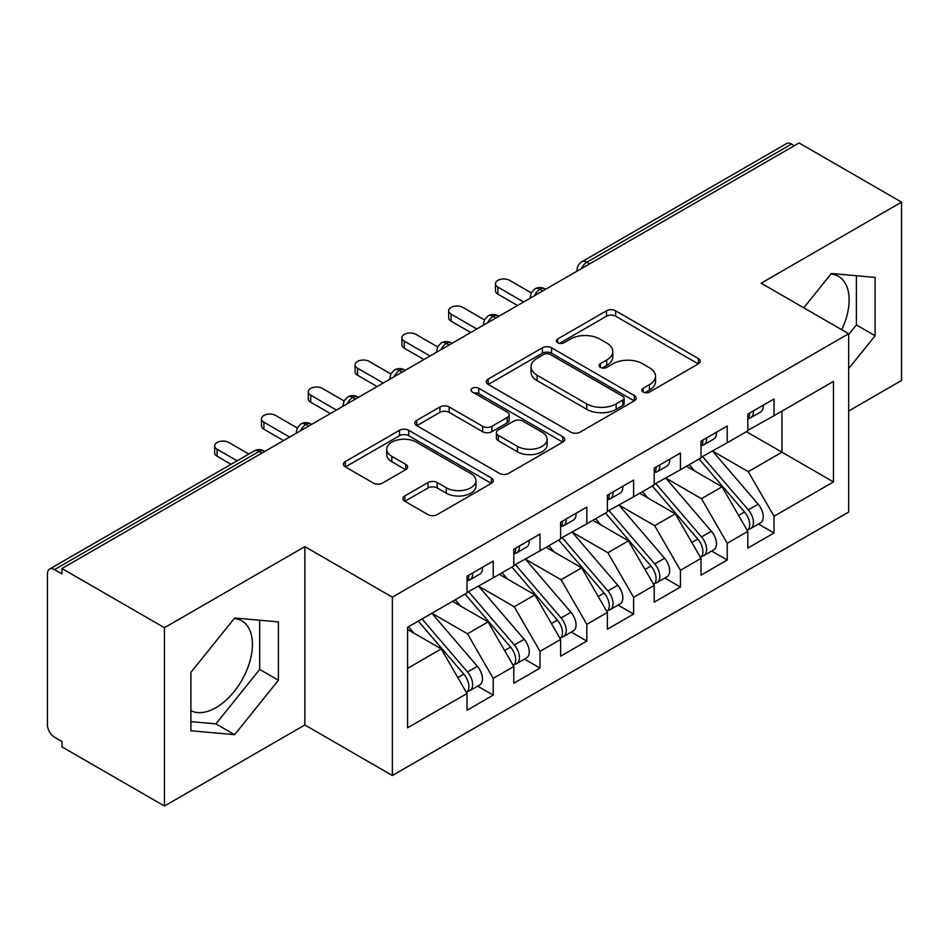 <?xml version="1.0" encoding="UTF-8"?>
<svg xmlns="http://www.w3.org/2000/svg" width="949" height="949" viewBox="0 0 949 949"><rect width="100%" height="100%" fill="white"/><g stroke="black" fill="none" stroke-linecap="round" stroke-linejoin="round"><path stroke-width="1.42" d="M643.114 392.032A4.543 2.622 0 0 0 649.543 392.032L698.345 363.858A6.501 3.749 0 0 0 700.255 361.201A6.501 3.749 0 0 0 698.345 358.544L615.664 310.809A6.501 3.749 0 0 0 606.482 310.809L557.668 338.983A4.543 2.622 0 0 0 556.339 340.845A4.543 2.622 0 0 0 557.668 342.696A4.543 2.622 0 0 0 564.097 342.696L570.42 339.054A20.783 12.005 0 0 1 599.815 339.054L606.708 343.028A20.783 12.005 0 0 1 612.793 351.521A20.783 12.005 0 0 1 606.708 360.003L600.385 363.657A4.543 2.622 0 0 0 599.056 365.507A4.543 2.622 0 0 0 600.385 367.37A4.543 2.622 0 0 0 606.826 367.37L613.137 363.716A20.783 12.005 0 0 1 642.532 363.716L649.424 367.702A20.783 12.005 0 0 1 655.522 376.184A20.783 12.005 0 0 1 649.424 384.677L643.114 388.319A4.543 2.622 0 0 0 641.785 390.169A4.543 2.622 0 0 0 643.114 392.032L643.114 388.319M190.891 710.659A51.626 29.81 120 0 0 215.933 707.681A51.626 29.81 120 0 0 249.658 662.188A51.626 29.81 120 0 0 241.746 620.824A51.626 29.81 120 0 0 234.249 618.499M830.944 273.988A51.626 29.81 -60 0 1 838.442 276.325A51.626 29.81 -60 0 1 841.716 329.706M404.808 495.936A6.501 3.749 0 0 0 402.91 498.581A6.501 3.749 0 0 0 404.808 501.238L428.011 514.631A6.501 3.749 0 0 0 437.192 514.631L491.404 483.338A6.501 3.749 0 0 0 493.302 480.68A6.501 3.749 0 0 0 491.404 478.023L408.711 430.288A6.501 3.749 0 0 0 399.529 430.288L345.317 461.582A6.501 3.749 0 0 0 343.419 464.239A6.501 3.749 0 0 0 345.317 466.884L373.348 483.065A6.501 3.749 0 0 0 382.53 483.065L405.733 469.672A6.501 3.749 0 0 0 407.631 467.027A6.501 3.749 0 0 0 405.733 464.369L391.83 456.35A17.379 10.036 0 0 1 386.741 449.257A17.379 10.036 0 0 1 397.477 439.98A17.379 10.036 0 0 1 416.409 442.163L470.846 473.587A17.379 10.036 0 0 1 475.935 480.68A17.379 10.036 0 0 1 465.212 489.945A17.379 10.036 0 0 1 446.267 487.774L437.192 482.543A6.501 3.749 0 0 0 428.011 482.543L404.808 495.936L404.808 501.238M848.667 411L901.55 380.478L901.55 202.137L799.058 142.967L61.958 568.522L61.958 573.931L54.473 569.614A9.929 5.73 -120 0 0 49.502 569.115A9.929 5.73 -120 0 0 47.45 573.659L47.45 724.977A9.929 5.73 -120 0 0 54.473 737.136L61.958 741.454L61.958 746.863L164.45 806.033L304.854 724.977L392.364 775.499L392.364 597.17L304.854 546.636L164.45 627.704L61.958 568.522M901.55 202.137L761.145 283.193L848.667 333.728L392.364 597.17M570.871 432.151A6.501 3.749 0 0 0 580.064 432.151L634.264 400.846A6.501 3.749 0 0 0 636.174 398.2A6.501 3.749 0 0 0 634.264 395.543L551.583 347.808A6.501 3.749 0 0 0 542.389 347.808L488.189 379.102A6.501 3.749 0 0 0 486.279 381.759A6.501 3.749 0 0 0 488.189 384.404L570.871 432.151M474.156 393.016A4.543 2.622 0 0 1 478.771 393.657L478.771 388.248L562.84 436.789A6.501 3.749 0 0 1 564.738 439.434A6.501 3.749 0 0 1 562.84 442.092L508.628 473.385A6.501 3.749 0 0 1 499.447 473.385L416.753 425.65L416.753 420.348A6.501 3.749 0 0 0 414.855 422.993A6.501 3.749 0 0 0 416.753 425.65M416.753 420.348L439.956 406.955A6.501 3.749 0 0 1 449.138 406.955L482.673 426.315A6.501 3.749 0 0 0 491.867 426.315L507.252 417.43A6.501 3.749 0 0 0 509.15 414.772A6.501 3.749 0 0 0 507.252 412.127L472.341 391.961A4.543 2.622 0 0 1 471.012 390.11A4.543 2.622 0 0 1 473.812 387.678A4.543 2.622 0 0 1 478.771 388.248M392.364 775.499L848.667 512.057L848.667 333.728M746.412 431.676L833.459 481.926L833.459 381.415L774.016 415.733L774.016 398.983L747.812 414.108L747.812 430.858L727.219 442.756L727.219 425.994L701.014 441.131L701.014 457.881L680.421 469.767L680.421 453.017L654.217 468.154L654.217 484.903L633.624 496.79L633.624 480.04L607.407 495.164L607.407 511.926L586.814 523.812L586.814 507.063L560.61 522.187L560.61 538.937L540.017 550.835L540.017 534.073L513.812 549.21L513.812 565.96L493.219 577.846L493.219 561.096L467.015 576.233L467.015 592.983L407.572 627.301L407.572 727.812L467.015 693.494L441.273 648.914L407.572 629.46M833.459 481.926L774.016 516.244L748.275 471.665L712.711 451.131M758.465 524.014L774.016 532.994L774.016 516.244M774.016 532.994L747.812 548.131L747.812 531.381L727.219 543.267L701.477 498.688L665.913 478.142M711.667 551.037L727.219 560.017L727.219 543.267M727.219 560.017L701.014 575.153L701.014 558.392L680.421 570.29L654.68 525.699L619.116 505.165M664.869 578.06L680.421 587.04L680.421 570.29M680.421 587.04L654.217 602.164L654.217 585.414L633.624 597.301L607.882 552.721L572.306 532.187M618.06 605.082L633.624 614.062L633.624 597.301M633.624 614.062L607.407 629.187L607.407 612.437L586.814 624.323L561.084 579.744L525.509 559.21M571.262 632.093L586.814 641.073L586.814 624.323M586.814 641.073L560.61 656.21L560.61 639.46L540.017 651.346L514.275 606.767L478.711 586.221M524.465 659.116L540.017 668.096L540.017 651.346M540.017 668.096L513.812 683.233L513.812 666.471L493.219 678.369L467.477 633.778L431.914 613.244M477.667 686.139L493.219 695.119L493.219 678.369M493.219 695.119L467.015 710.243L467.015 693.494M467.015 592.437L493.219 577.846M407.572 668.369L441.273 648.914M513.812 565.426L540.017 550.835M467.477 633.778L488.071 621.892L452.507 601.358M513.812 666.471L488.071 621.892M560.61 538.403L586.814 523.812M514.275 606.767L534.868 594.869L499.304 574.335M560.61 639.46L534.868 594.869M607.407 511.381L633.624 496.79M561.084 579.744L581.678 567.858L546.102 547.324M607.407 612.437L581.678 567.858M654.217 484.358L680.421 469.767M607.882 552.721L628.475 540.835L592.9 520.301M654.217 585.414L628.475 540.835M701.014 457.347L727.219 442.756M654.68 525.699L675.273 513.812L639.709 493.278M701.014 558.392L675.273 513.812M794.372 145.672L791.573 144.046L586.933 262.197L589.744 263.81M581.322 268.674A9.929 5.73 120 0 1 586.933 262.197A9.929 5.73 60 0 0 581.974 261.699L786.602 143.56A9.929 5.73 60 0 1 791.573 144.046M747.812 430.324L774.016 415.733M748.275 471.665L781.976 452.21L781.976 411.142L833.459 381.415M701.477 498.688L722.07 486.79L686.507 466.256M747.812 531.381L722.07 486.79M164.45 627.704L164.45 806.033M848.667 368.639L875.108 335.744L875.108 277.405L831.348 273.49L803.767 307.808M304.854 724.977L304.854 546.636M278.413 680.243L278.413 621.903L234.652 617.989L190.891 672.426L190.891 730.777L234.652 734.68L278.413 680.243L259.694 669.436L259.694 620.231M542.709 290.963L539.898 289.35A9.929 5.73 -120 0 0 534.939 288.852A9.929 5.73 -120 0 0 534.821 288.923L531.345 292.695L530.206 297.31A9.929 5.73 0 0 0 530.301 298.128M495.912 317.986L493.1 316.361A9.929 5.73 -120 0 0 488.142 315.875A9.929 5.73 -120 0 0 488.023 315.946L484.548 319.706L483.409 324.333A9.929 5.73 0 0 0 483.504 325.151M449.114 345.009L446.303 343.384A9.929 5.73 -120 0 0 441.344 342.897A9.929 5.73 -120 0 0 441.226 342.969L437.75 346.729L436.611 351.355A9.929 5.73 0 0 0 436.706 352.174M402.317 372.032L399.505 370.407A9.929 5.73 -120 0 0 394.535 369.908A9.929 5.73 -120 0 0 394.428 369.98L390.952 373.752L389.802 378.378A9.929 5.73 0 0 0 389.909 379.185M355.507 399.043L352.708 397.429A9.929 5.73 -120 0 0 347.737 396.931A9.929 5.73 -120 0 0 347.619 397.002L344.143 400.775L343.004 405.389A9.929 5.73 0 0 0 343.111 406.208M308.71 426.065L305.898 424.44A9.929 5.73 -120 0 0 300.94 423.954A9.929 5.73 -120 0 0 300.821 424.025L297.345 427.785L296.207 432.412A9.929 5.73 0 0 0 296.302 433.23M848.667 334.546L856.389 324.938L856.389 275.732M856.389 324.938L875.108 335.744M190.891 721.631L215.933 723.873L259.694 669.436M215.933 723.873L234.652 734.68M644.929 392.672L649.424 390.075A20.783 12.005 0 0 0 655.522 381.593L655.522 376.184M612.793 351.521L612.793 356.919A20.783 12.005 0 0 1 606.708 365.412L602.212 368.01M698.262 363.906L615.664 316.219A6.501 3.749 0 0 0 606.482 316.219L559.483 343.348M634.181 400.905L551.583 353.206A6.501 3.749 0 0 0 542.389 353.206L488.272 384.452M622.781 400.051A4.543 2.622 0 0 0 624.122 398.2A4.543 2.622 0 0 0 622.781 396.338L550.206 354.44A4.543 2.622 0 0 0 543.777 354.44L537.11 358.283A20.783 12.005 0 0 0 531.025 366.765A20.783 12.005 0 0 0 537.11 375.258L586.719 403.894A20.783 12.005 0 0 0 616.126 403.894L622.781 400.051L622.781 405.46A4.543 2.622 0 0 0 624.122 403.598L624.122 398.2M531.025 366.765L531.025 372.174A20.783 12.005 0 0 0 537.11 380.656L537.11 375.258M622.781 405.46L616.126 409.304A20.783 12.005 0 0 1 586.719 409.304L537.11 380.656M416.836 425.698L439.956 412.352L439.956 406.955M509.15 414.772L509.15 420.182A6.501 3.749 0 0 1 507.252 422.827L491.867 431.712A6.501 3.749 0 0 1 482.673 431.712L449.138 412.352A6.501 3.749 0 0 0 439.956 412.352M478.771 393.657L562.745 442.139M517.478 446.398A17.379 10.036 0 0 0 536.41 448.58A17.379 10.036 0 0 0 547.134 439.304A17.379 10.036 0 0 0 542.045 432.21L522.875 421.142A6.501 3.749 0 0 0 513.682 421.142L498.296 430.027A6.501 3.749 0 0 0 496.386 432.673A6.501 3.749 0 0 0 498.296 435.33L517.478 446.398L517.478 451.807A17.379 10.036 0 0 0 536.41 453.978A17.379 10.036 0 0 0 547.134 444.713L547.134 439.304M496.386 432.673L496.386 438.082A6.501 3.749 0 0 0 498.296 440.727L498.296 435.33M517.478 451.807L498.296 440.727M475.935 480.68L475.935 486.09A17.379 10.036 0 0 1 465.212 495.354A17.379 10.036 0 0 1 446.267 493.183L437.192 487.94A6.501 3.749 0 0 0 428.011 487.94L404.903 501.286M386.741 449.257L386.741 454.654A17.379 10.036 0 0 0 391.83 461.748L391.83 456.35M405.638 469.719L391.83 461.748M491.321 483.385L408.711 435.698A6.501 3.749 0 0 0 399.529 435.698L345.412 466.944M702.829 456.837L748.322 509.874A13.239 7.639 60 0 1 753.423 522.448A13.239 7.639 60 0 1 750.683 528.51L760.517 522.84A13.239 7.639 -120 0 0 763.257 516.778A13.239 7.639 -120 0 0 758.144 504.192L712.652 451.166M750.683 528.51A13.239 7.639 60 0 1 748.547 529.127M699.081 458.996L744.574 512.033A13.239 7.639 60 0 1 749.686 524.607A13.239 7.639 60 0 1 747.278 530.455M694.644 470.965L689.247 464.678M747.812 419.256A13.239 7.639 -120 0 0 749.686 413.847A13.239 7.639 -120 0 0 749.663 413.04M748.547 418.367A13.239 7.639 -120 0 0 750.683 417.75A13.239 7.639 -120 0 0 753.423 411.688A13.239 7.639 -120 0 0 753.399 410.881M763.233 405.211A13.239 7.639 60 0 1 763.257 406.018A13.239 7.639 60 0 1 760.517 412.08L750.683 417.75M531.262 292.861L509.601 280.358A8.268 4.781 -0 0 0 500.586 279.326A8.268 4.781 -0 0 0 495.473 283.739A8.268 4.781 -0 0 0 497.905 287.12L497.905 294.143A8.268 4.781 180 0 1 495.473 290.762L495.473 283.739M517.561 305.495L497.905 294.143M523.634 301.984L497.905 287.12M656.02 483.86L701.513 536.885A13.239 7.639 60 0 1 706.625 549.471A13.239 7.639 60 0 1 703.885 555.533L713.719 549.851A13.239 7.639 -120 0 0 716.459 543.789A13.239 7.639 -120 0 0 711.347 531.215L665.854 478.177M703.885 555.533A13.239 7.639 60 0 1 701.75 556.138M652.283 486.018L697.776 539.044A13.239 7.639 60 0 1 702.889 551.63A13.239 7.639 60 0 1 700.481 557.478M647.847 497.976L642.449 491.689M609.222 510.87L654.715 563.908A13.239 7.639 60 0 1 659.828 576.494A13.239 7.639 60 0 1 657.088 582.544L666.91 576.873A13.239 7.639 -120 0 0 669.662 570.812A13.239 7.639 -120 0 0 664.549 558.237L619.056 505.2M657.088 582.544A13.239 7.639 60 0 1 654.94 583.161M605.474 513.041L650.978 566.067A13.239 7.639 60 0 1 656.079 578.653A13.239 7.639 60 0 1 653.683 584.489M601.049 524.999L595.652 518.712M562.425 537.893L607.918 590.93A13.239 7.639 60 0 1 613.03 603.505A13.239 7.639 60 0 1 610.29 609.566L620.112 603.896A13.239 7.639 -120 0 0 622.852 597.834A13.239 7.639 -120 0 0 617.74 585.248L572.247 532.223M610.29 609.566A13.239 7.639 60 0 1 608.143 610.183M558.676 540.052L604.169 593.089A13.239 7.639 60 0 1 609.282 605.676A13.239 7.639 60 0 1 606.874 611.512M554.24 552.021L548.854 545.734M515.627 564.916L561.12 617.953A13.239 7.639 60 0 1 566.233 630.527A13.239 7.639 60 0 1 563.481 636.589L573.315 630.919A13.239 7.639 -120 0 0 576.055 624.857A13.239 7.639 -120 0 0 570.942 612.271L525.449 559.246M563.481 636.589A13.239 7.639 60 0 1 561.345 637.206M511.879 567.075L557.371 620.112A13.239 7.639 60 0 1 562.484 632.686A13.239 7.639 60 0 1 560.076 638.535M507.442 579.044L502.057 572.745M701.014 446.279A13.239 7.639 -120 0 0 702.889 440.87A13.239 7.639 -120 0 0 702.853 440.063M701.75 445.378A13.239 7.639 -120 0 0 703.885 444.773A13.239 7.639 -120 0 0 706.625 438.711A13.239 7.639 -120 0 0 706.602 437.904M716.436 432.222A13.239 7.639 60 0 1 716.459 433.041A13.239 7.639 60 0 1 713.719 439.09L703.885 444.773M484.453 319.884L462.804 307.381A8.268 4.781 -0 0 0 453.788 306.349A8.268 4.781 -0 0 0 448.675 310.762A8.268 4.781 -0 0 0 451.095 314.143L451.095 321.165A8.268 4.781 180 0 1 448.675 317.785L448.675 310.762M470.751 332.506L451.095 321.165M476.837 328.995L451.095 314.143M654.217 473.29A13.239 7.639 -120 0 0 656.079 467.893A13.239 7.639 -120 0 0 656.056 467.086M654.94 472.4A13.239 7.639 -120 0 0 657.088 471.783A13.239 7.639 -120 0 0 659.828 465.734A13.239 7.639 -120 0 0 659.804 464.927M669.626 459.245A13.239 7.639 60 0 1 669.662 460.051A13.239 7.639 60 0 1 666.91 466.113L657.088 471.783M437.655 346.907L415.994 334.404A8.268 4.781 -0 0 0 406.979 333.372A8.268 4.781 -0 0 0 401.878 337.785A8.268 4.781 -0 0 0 404.298 341.154L404.298 348.188A8.268 4.781 180 0 1 401.878 344.807L401.878 337.785M423.954 359.529L404.298 348.188M430.039 356.017L404.298 341.154M607.407 500.313A13.239 7.639 -120 0 0 609.282 494.915A13.239 7.639 -120 0 0 609.258 494.109M608.143 499.423A13.239 7.639 -120 0 0 610.29 498.806A13.239 7.639 -120 0 0 613.03 492.745A13.239 7.639 -120 0 0 613.007 491.938M622.829 486.268A13.239 7.639 60 0 1 622.852 487.074A13.239 7.639 60 0 1 620.112 493.136L610.29 498.806M390.858 373.93L369.197 361.427A8.268 4.781 -0 0 0 360.181 360.383A8.268 4.781 -0 0 0 355.08 364.796A8.268 4.781 -0 0 0 357.5 368.176L357.5 375.199A8.268 4.781 180 0 1 355.08 371.83L355.08 364.796M377.156 386.551L357.5 375.199M383.242 383.04L357.5 368.176M560.61 527.336A13.239 7.639 -120 0 0 562.484 521.926A13.239 7.639 -120 0 0 562.46 521.12M561.345 526.446A13.239 7.639 -120 0 0 563.481 525.829A13.239 7.639 -120 0 0 566.233 519.767A13.239 7.639 -120 0 0 566.197 518.961M576.031 513.29A13.239 7.639 60 0 1 576.055 514.097A13.239 7.639 60 0 1 573.315 520.159L563.481 525.829M344.06 400.941L322.399 388.438A8.268 4.781 -0 0 0 313.384 387.406A8.268 4.781 -0 0 0 308.283 391.818A8.268 4.781 -0 0 0 310.703 395.199L310.703 402.222A8.268 4.781 180 0 1 308.283 398.841L308.283 391.818M330.359 413.574L310.703 402.222M336.444 410.063L310.703 395.199M468.818 591.939L514.322 644.964A13.239 7.639 60 0 1 519.423 657.55A13.239 7.639 60 0 1 516.683 663.612L526.517 657.93A13.239 7.639 -120 0 0 529.257 651.868A13.239 7.639 -120 0 0 524.145 639.294L478.652 586.257M516.683 663.612A13.239 7.639 60 0 1 514.548 664.217M465.081 594.098L510.574 647.123A13.239 7.639 60 0 1 515.687 659.709A13.239 7.639 60 0 1 513.279 665.557M460.645 606.055L455.247 599.768M513.812 554.358A13.239 7.639 -120 0 0 515.687 548.949A13.239 7.639 -120 0 0 515.663 548.142M514.548 553.457A13.239 7.639 -120 0 0 516.683 552.852A13.239 7.639 -120 0 0 519.423 546.79A13.239 7.639 -120 0 0 519.4 545.983M529.234 540.301A13.239 7.639 60 0 1 529.257 541.12A13.239 7.639 60 0 1 526.517 547.17L516.683 552.852M297.262 427.963L275.601 415.46A8.268 4.781 -0 0 0 266.586 414.428A8.268 4.781 -0 0 0 261.473 418.841A8.268 4.781 -0 0 0 263.905 422.222L263.905 429.245A8.268 4.781 180 0 1 261.473 425.864L261.473 418.841M283.561 440.585L263.905 429.245M289.635 437.074L263.905 422.222M422.02 618.95L467.513 671.987A13.239 7.639 60 0 1 472.626 684.573A13.239 7.639 60 0 1 469.885 690.623L479.719 684.953A13.239 7.639 -120 0 0 482.46 678.891A13.239 7.639 -120 0 0 477.347 666.317L431.854 613.279M469.885 690.623A13.239 7.639 60 0 1 467.738 691.24M418.284 621.12L463.776 674.146A13.239 7.639 60 0 1 468.889 686.732A13.239 7.639 60 0 1 466.481 692.568M413.847 633.078L408.45 626.791M467.015 581.369A13.239 7.639 -120 0 0 468.889 575.972A13.239 7.639 -120 0 0 468.853 575.165M467.738 580.48A13.239 7.639 -120 0 0 469.885 579.863A13.239 7.639 -120 0 0 472.626 573.813A13.239 7.639 -120 0 0 472.602 573.006M482.436 567.324A13.239 7.639 60 0 1 482.46 568.131A13.239 7.639 60 0 1 479.719 574.192L469.885 579.863M248.828 454.037L228.804 442.483A8.268 4.781 -0 0 0 219.788 441.451A8.268 4.781 -0 0 0 214.676 445.864A8.268 4.781 -0 0 0 217.096 449.233L217.096 456.255A8.268 4.781 180 0 1 214.676 452.887L214.676 445.864M231.034 464.31L217.096 456.255M237.12 460.799L217.096 449.233M261.912 453.088L259.101 451.463L54.473 569.614M264.818 451.404L264.071 450.977A9.929 5.73 120 0 0 259.101 451.463A9.929 5.73 -120 0 0 254.142 450.977L49.502 569.115M545.616 289.291L544.868 288.852A9.929 5.73 120 0 0 539.898 289.35A9.929 5.73 120 0 0 534.512 295.697M577.004 271.165L577.004 270.299A9.929 5.73 0 0 0 577.111 271.106M498.818 316.314L498.071 315.875A9.929 5.73 120 0 0 493.1 316.361A9.929 5.73 120 0 0 487.715 322.719M452.021 343.324L451.261 342.897A9.929 5.73 120 0 0 446.303 343.384A9.929 5.73 120 0 0 440.917 349.742M405.223 370.347L404.464 369.908A9.929 5.73 120 0 0 399.505 370.407A9.929 5.73 120 0 0 394.12 376.753M358.414 397.37L357.666 396.931A9.929 5.73 120 0 0 352.708 397.429A9.929 5.73 120 0 0 347.322 403.776M311.616 424.393L310.869 423.954A9.929 5.73 120 0 0 305.898 424.44A9.929 5.73 120 0 0 300.513 430.799M649.424 390.075L649.424 384.677M600.385 367.37L600.385 363.657M606.708 365.412L606.708 360.003M557.668 342.696L557.668 338.983M606.482 316.219L606.482 310.809M615.664 316.219L615.664 310.809M698.345 363.858L698.345 358.544M488.189 384.404L488.189 379.102M542.389 353.206L542.389 347.808M551.583 353.206L551.583 347.808M634.264 400.846L634.264 395.543M586.719 409.304L586.719 403.894M616.126 409.304L616.126 403.894M449.138 412.352L449.138 406.955M482.673 431.712L482.673 426.315M491.867 431.712L491.867 426.315M507.252 422.827L507.252 417.43M562.84 442.092L562.84 436.789M428.011 487.94L428.011 482.543M437.192 487.94L437.192 482.543M446.267 493.183L446.267 487.774M405.733 469.672L405.733 464.369M345.317 466.884L345.317 461.582M399.529 435.698L399.529 430.288M408.711 435.698L408.711 430.288M491.404 483.338L491.404 478.023M744.574 512.033L738.63 515.461M758.144 504.192L748.322 509.874M697.776 539.044L691.821 542.484M711.347 531.215L701.513 536.885M650.978 566.067L645.023 569.507M664.549 558.237L654.715 563.908M604.169 593.089L598.226 596.53M617.74 585.248L607.918 590.93M557.371 620.112L551.428 623.54M570.942 612.271L561.12 617.953M510.574 647.123L504.619 650.563M524.145 639.294L514.322 644.964M463.776 674.146L457.821 677.586M477.347 666.317L467.513 671.987M544.868 288.852A9.929 9.929 0 0 0 534.939 288.852M581.974 261.699A9.929 9.929 0 0 0 577.004 270.299M498.071 315.875A9.929 9.929 0 0 0 488.142 315.875M530.206 297.31L530.206 298.188M451.261 342.897A9.929 9.929 0 0 0 441.344 342.897M483.409 324.333L483.409 325.21M404.464 369.908A9.929 9.929 0 0 0 394.535 369.908M436.611 351.355L436.611 352.221M357.666 396.931A9.929 9.929 0 0 0 347.737 396.931M389.802 378.378L389.802 379.244M310.869 423.954A9.929 9.929 0 0 0 300.94 423.954M343.004 405.389L343.004 406.267M264.071 450.977A9.929 9.929 0 0 0 254.142 450.977M296.207 432.412L296.207 433.29"/></g></svg>

